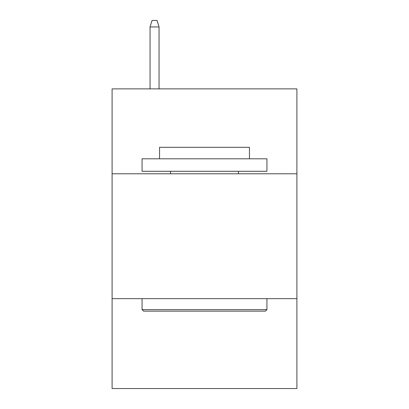 <?xml version="1.0" encoding="UTF-8"?>
<svg xmlns="http://www.w3.org/2000/svg" width="409" height="409" viewBox="0 0 409 409"><rect width="100%" height="100%" fill="white"/><g stroke="black" fill="none" stroke-linecap="round" stroke-linejoin="round"><path stroke-width="0.61" d="M296.898 173.784L296.898 88.876L112.102 88.876L112.102 173.784L296.898 173.784L296.898 388.55L112.102 388.55L112.102 173.784M296.898 298.647L112.102 298.647M143.564 311.137L142.066 309.633L266.934 309.633L265.436 311.137L143.564 311.137M266.934 158.799L266.934 171.284L142.066 171.284L142.066 158.799L266.934 158.799M159.551 158.799L159.551 147.312L249.449 147.312L249.449 158.799M266.934 298.647L266.934 309.633M142.066 298.647L142.066 309.633M238.462 171.284L238.462 173.784M170.538 171.284L170.538 173.784M159.05 88.876L159.05 26.943L150.057 26.943L150.057 88.876M150.057 26.943L152.056 20.45L157.051 20.45L159.05 26.943"/></g></svg>
